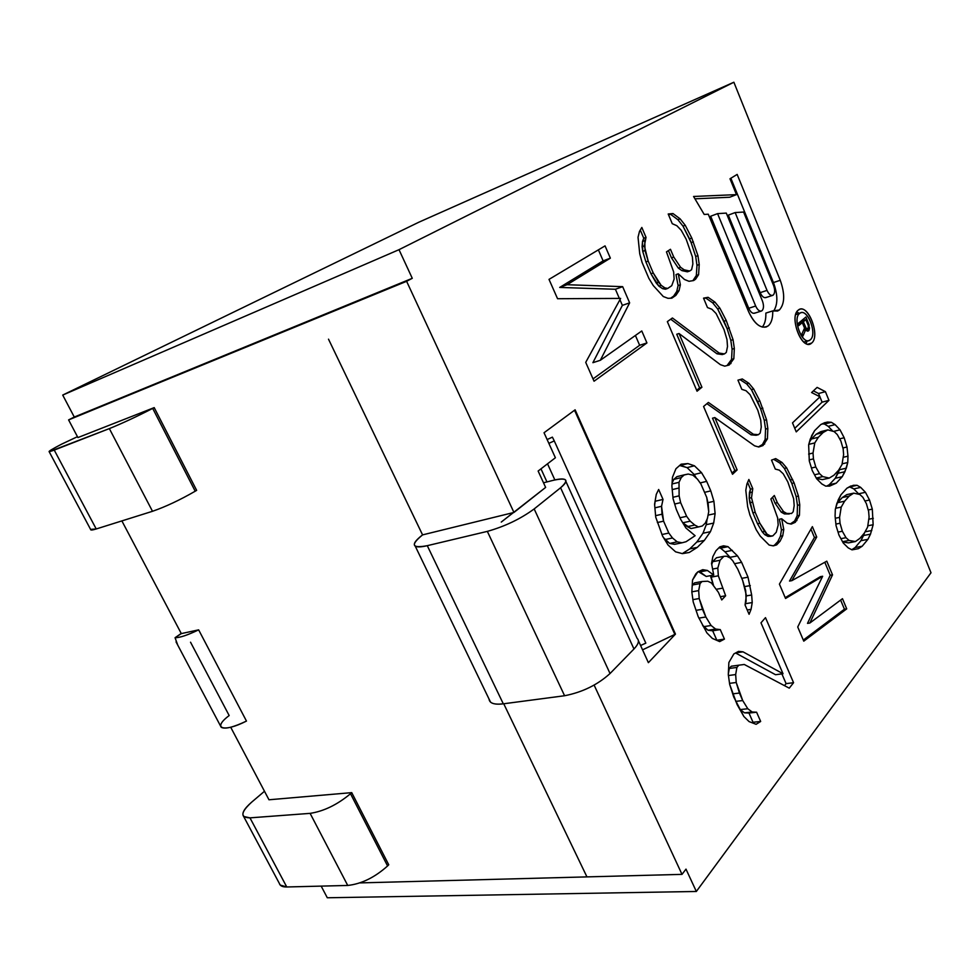 <?xml version="1.0" encoding="UTF-8"?>
<svg xmlns="http://www.w3.org/2000/svg" width="980" height="980" viewBox="0 0 980 980"><rect width="100%" height="100%" fill="white"/><g stroke="black" fill="none" stroke-linecap="round" stroke-linejoin="round"><path stroke-width="1.47" d="M538.13 471.037L555.391 457.758L544.035 432.744L575.113 409.812L544.035 432.744L555.391 457.758L538.13 471.037L545.627 487.415L538.13 471.037M648.38 662.664L638.36 640.589L648.38 662.664L675.453 634.121L642.562 649.85L675.453 634.121L575.113 409.812L675.453 634.121L648.38 662.664M574.525 410.24L674.755 634.232L574.525 410.24M421.4 532.459L328.508 339.178L422.576 534.884L513.949 512.454L406.614 281.309L68.6 419.906L74.284 417.051L62.72 395.075L418.889 222.191L733.873 82.234L931 572.761L696.339 891.469L327.296 897.766L321.171 886.116L327.296 897.766L696.339 891.469L685.988 869.125L682.007 874.368L359.88 882.907L682.007 874.368L594.125 685.106L682.007 874.368L685.988 869.125L696.339 891.469L931 572.761L733.873 82.234L399.007 249.68L412.274 278.308L406.614 281.309L513.949 512.454L545.627 487.415L501.258 522.083L513.238 512.626L422.576 534.884C410.265 544.966 411.833 548.567 427.28 545.676L487.342 531.38C504.945 526.407 520.552 518.922 534.173 508.939L560.585 487.771C569.404 479.833 566.979 477.346 553.296 480.31L543.508 482.797L553.296 480.31C559.225 478.828 563.145 478.583 565.056 479.588C567.089 480.923 565.595 483.655 560.585 487.771L534.173 508.939L610.038 673.53C597.518 684.861 582.365 692.26 564.59 695.739L503.304 703.824C494.263 704.865 489.51 703.285 489.057 699.083L490.515 702.109C492.781 704.032 497.044 704.608 503.304 703.824L427.28 545.676L487.342 531.38L564.59 695.739L503.304 703.824L427.28 545.676C421.167 547.11 417.149 547.269 415.251 546.166L490.515 702.109M605.052 245.87L610.356 258.157L567.065 284.714L622.655 286.662L629.638 302.845L600.311 360.297L641.778 330.958L646.935 342.939L594.052 381.22L585.721 362.367L620.634 298.41L557.559 298.716L549.008 279.386L605.052 245.87L610.356 258.157L603.116 260.876L598.351 249.863L603.116 260.876L610.356 258.157L567.065 284.714L622.655 286.662L629.638 302.845L600.311 360.297L641.778 330.958L646.935 342.939L594.052 381.22L585.721 362.367L620.634 298.41L557.559 298.716L549.008 279.386L605.052 245.87M663.019 499.42L661.549 506.305L662.027 514.218L663.583 521.164L668.826 533.059L672.501 537.983L677.217 541.866L682.08 542.773L686.061 541.72L695.102 535.717L685.914 528L680.598 519.216L676.298 509.416L673.052 498.636L671.888 485.958L672.464 477.26L675.955 468.734L681.125 464.189L687.899 463.577L694.44 465.794L701.57 472.715L706.678 481.364L710.794 490.894L713.918 501.319L715.106 513.594L713.685 523.087L710.439 531.687L704.338 540.421L697.307 547.367L689.308 552.463L682.399 553.639L675.6 551.838L668.042 545.027L662.578 536.121L655.73 517.171L654.579 504.222L656.282 494.349L658.658 489.486L663.019 499.42L661.549 506.305L654.897 507.824L661.549 506.305L663.583 521.164L668.826 533.059L672.501 537.983L677.217 541.866L682.08 542.773L686.061 541.72L695.102 535.717L685.914 528L680.598 519.216L676.298 509.416L673.052 498.636L671.888 485.958L672.464 477.26L675.955 468.734L681.125 464.189L687.899 463.577L694.44 465.794L701.57 472.715L706.678 481.364L710.794 490.894L713.918 501.319L715.106 513.594L713.685 523.087L710.439 531.687L704.338 540.421L697.307 547.367L689.308 552.463L682.399 553.639L675.6 551.838L668.042 545.027L662.578 536.121L655.73 517.171L654.579 504.222L656.282 494.349L658.658 489.486L663.019 499.42L655.51 501.172L663.019 499.42M711.541 563.476L712.84 556.652L715.927 550.785L719.822 546.852L723.534 545.811L728.042 546.668L737.487 555.88L741.627 562.361L748.034 577.196L751.66 594.995L752.223 602.565L751.06 609.34L749.088 614.301L745.07 605.015L746.368 595.35L742.607 580.319L737.769 569.147L732.77 560.78L730.198 558.012L726.658 556.224L723.926 556.309L720.055 560.266L717.813 568.069L718.34 575.799L725.641 595.779L721.745 599.944L718.426 592.349L711.443 582.977L707.768 581.214L702.06 581.508L700.039 583.59L698.679 590.609L699.206 598.535L702.439 609.266L705.845 616.971L711.088 625.497L715.62 629.062L720.263 629.601L724.441 639.107L719.675 641.606L712.313 638.384L706.899 632.909L698.189 616.616L693.215 601.941L691.843 592.018L692.529 580.025L695.788 573.925L697.821 571.855L702.721 569.674L707.413 570.458L713.734 575.052L711.541 563.476L712.84 556.652L715.927 550.785L719.822 546.852L723.534 545.811L728.042 546.668L737.487 555.88L741.627 562.361L748.034 577.196L751.66 594.995L752.223 602.565L751.06 609.34L749.088 614.301L745.07 605.015L746.123 601.108L745.694 590.622L742.607 580.319L737.769 569.147L732.77 560.78L730.198 558.012L726.658 556.224L723.926 556.309L720.055 560.266L717.813 568.069L718.34 575.799L725.641 595.779L721.745 599.944L718.426 592.349L711.443 582.977L707.768 581.214L702.06 581.508L700.039 583.59L698.679 590.609L699.206 598.535L705.845 616.971L711.088 625.497L715.62 629.062L720.263 629.601L724.441 639.107L719.675 641.606L712.313 638.384L706.899 632.909L698.189 616.616L693.215 601.941L691.843 592.018L692.529 580.025L697.821 571.855L702.721 569.674L707.413 570.458L713.734 575.052L711.541 563.476M738.528 651.382L743.024 651.835L783.02 673.75L760.982 622.815L765.49 617.645L793.567 682.705L789.255 688.156L744.273 664.477L738.822 665.187L736.899 667.429L735.662 674.571L736.225 682.497L742.717 700.553L747.789 708.736L752.15 711.995L756.597 712.215L760.664 721.464L756.119 724.306L749.063 721.586L743.845 716.478L733.726 696.964L729.696 684.457L728.299 674.583L728.875 662.492L733.861 653.917L738.528 651.382L743.024 651.835L735.796 652.864L743.024 651.835L783.02 673.75L760.982 622.815L765.49 617.645L793.567 682.705L789.255 688.156L744.273 664.477L738.822 665.187L736.899 667.429L735.662 674.571L736.225 682.497L739.41 693.044L742.717 700.553L747.789 708.736L752.15 711.995L756.597 712.215L760.664 721.464L756.119 724.306L749.063 721.586L743.845 716.478L737.07 704.498L729.696 684.457L728.299 674.583L728.875 662.492L733.861 653.917L738.528 651.382M803.772 641.153L797.732 626.992L822.661 576.265L785.556 598.474L779.418 584.117L812.371 526.64L816.72 537.04L791.84 580.65L826.789 561.16L832.522 574.856L809.848 623.023L842.482 598.694L846.72 608.85L803.772 641.153L797.732 626.992L822.661 576.265L785.556 598.474L779.418 584.117L812.371 526.64L816.72 537.04L791.84 580.65L826.789 561.16L832.522 574.856L809.848 623.023L842.482 598.694L846.72 608.85L803.772 641.153M771.53 460.11L775.682 458.603L782.028 462.45L786.658 467.901L794.119 482.956L798.443 496.088L799.754 504.81L799.435 515.296L795.27 522.316L791.215 524.092L787.222 523.21L781.685 518.751L783.767 529.47L782.738 535.754L780.08 541.205L776.65 544.892L773.293 545.872L769.141 545.064L760.186 536.06L756.18 529.678L749.908 515.002L747.667 506.734L745.805 490.257L746.944 483.936L748.867 479.477L752.763 488.653L751.513 497.681L755.188 512.295L759.855 523.246L764.608 531.43L767.034 534.149L770.329 535.925L772.828 535.889L776.283 532.226L778.194 525.01L777.618 517.844L770.88 498.992L774.323 495.5L777.348 502.679L783.559 511.646L786.732 513.447L791.558 513.483L793.212 511.732L794.192 505.607L793.629 498.6L787.785 481.841L783.24 473.818L779.333 470.143L775.29 469.077L771.53 460.11L775.682 458.603L782.028 462.45L786.658 467.901L794.119 482.956L798.443 496.088L799.754 504.81L799.435 515.296L795.27 522.316L791.215 524.092L787.222 523.21L781.685 518.751L783.767 529.47L782.738 535.754L780.08 541.205L776.65 544.892L773.293 545.872L769.141 545.064L760.186 536.06L756.18 529.678L749.908 515.002L747.667 506.734L745.805 490.257L746.944 483.936L748.867 479.477L752.763 488.653L751.513 497.681L755.188 512.295L759.855 523.246L767.034 534.149L770.329 535.925L772.828 535.889L776.283 532.226L778.194 525.01L777.618 517.844L770.88 498.992L774.323 495.5L777.348 502.679L783.559 511.646L786.732 513.447L791.558 513.483L793.212 511.732L794.192 505.607L793.629 498.6L787.785 481.841L783.24 473.818L779.333 470.143L775.29 469.077L771.53 460.11M703.567 406.48L708.393 402.437L753.412 434.287L758.447 434.679L760.186 433.074L761.264 427.06L760.725 420.053L757.797 410.228L750.08 394.658L746.025 390.714L741.811 389.342L737.965 380.154L742.301 378.966L748.904 383.278L753.694 389.036L759.855 400.955L766.532 419.734L767.83 428.505L767.414 438.881L763.004 445.545L758.765 447.002L754.6 445.839L714.837 417.566L737.132 469.922L732.513 474.271L703.567 406.48L708.393 402.437L753.412 434.287L758.447 434.679L760.186 433.074L761.264 427.06L760.725 420.053L757.797 410.228L750.08 394.658L746.025 390.714L741.811 389.342L737.965 380.154L742.301 378.966L748.904 383.278L753.694 389.036L759.855 400.955L766.532 419.734L767.83 428.505L767.414 438.881L763.004 445.545L758.765 447.002L754.6 445.839L714.837 417.566L737.132 469.922L732.513 474.271L703.567 406.48M701.925 387.247L697.05 391.216L667.343 321.624L672.415 317.986L719.222 353.094L724.49 353.89L726.315 352.42L727.503 346.54L726.989 339.546L724.012 329.55L716.074 313.49L711.872 309.251L707.486 307.561L703.53 298.141L708.075 297.308L714.935 302.097L719.896 308.198L726.241 320.497L733.052 339.668L734.339 348.476L733.824 358.754L729.169 365.026L724.722 366.152L720.374 364.67L679.03 333.506L701.925 387.247L697.05 391.216L667.343 321.624L672.415 317.986L719.222 353.094L724.49 353.89L726.315 352.42L727.503 346.54L726.989 339.546L724.012 329.55L716.074 313.49L711.872 309.251L707.486 307.561L703.53 298.141L708.075 297.308L714.935 302.097L719.896 308.198L726.241 320.497L733.052 339.668L734.339 348.476L733.824 358.754L729.169 365.026L724.722 366.152L720.374 364.67L679.03 333.506L701.925 387.247L699.622 387.921L701.925 387.247M646.028 237.368L644.375 245.907L648.184 261.096L653.231 272.942L658.462 282.105L661.157 285.339L664.857 287.863L667.723 288.439L671.753 285.682L674.117 279.079L673.652 271.938L666.461 251.872L670.467 249.288L673.738 257.029L680.586 267.295L684.163 269.819L689.663 271.019L691.586 269.708L692.872 263.951L692.395 256.956L686.172 239.194L681.198 230.239L676.837 225.706L672.255 223.685L668.201 214.007L672.966 213.542L680.108 218.846L685.24 225.29L691.77 238.005L697.944 255.682L699.218 264.514L698.593 274.682L695.58 279.214L693.656 280.537L689.001 281.297L684.469 279.484L678.27 273.8L680.365 284.776L679.03 290.68L675.869 295.372L671.851 298.165L667.992 298.324L663.276 296.524L653.28 285.572L648.858 278.357L642.084 262.469L639.744 253.832L638.029 237.258L639.511 231.354L641.827 227.458L646.028 237.368L644.779 240.639L642.513 241.496L643.762 238.238L646.028 237.368L643.762 238.238L640.283 230.055L643.762 238.238L642.513 241.496L644.779 240.639L645.011 250.525L648.184 261.096L653.231 272.942L661.157 285.339L664.857 287.863L667.723 288.439L671.753 285.682L674.117 279.079L673.652 271.938L666.461 251.872L670.467 249.288L673.738 257.029L680.586 267.295L684.163 269.819L689.663 271.019L691.586 269.708L692.872 263.951L692.395 256.956L686.172 239.194L681.198 230.239L676.837 225.706L672.255 223.685L668.201 214.007L672.966 213.542L680.108 218.846L685.24 225.29L691.77 238.005L697.944 255.682L699.218 264.514L698.593 274.682L695.58 279.214L693.656 280.537L689.001 281.297L684.469 279.484L678.27 273.8L680.365 284.776L679.03 290.68L675.869 295.372L671.851 298.165L667.992 298.324L663.276 296.524L653.28 285.572L648.858 278.357L642.084 262.469L639.744 253.832L638.029 237.258L639.511 231.354L641.827 227.458L646.028 237.368M858.358 548.69L852.012 549.854L848.239 547.894L843.253 543.03L838.978 535.117L836.05 525.635L835.083 516.068L835.315 509.441L836.822 503.549L840.987 494.741L846.941 488.187L853.323 485.308L857.047 485.296L860.697 487.403L865.463 492.315L869.517 500.033L872.31 509.147L873.143 524.741L870.485 534.173L867.913 539.355L862.167 546.24L858.358 548.69L852.012 549.854L848.239 547.894L843.253 543.03L838.978 535.117L836.05 525.635L835.083 516.068L835.315 509.441L838.243 499.861L840.987 494.741L846.941 488.187L850.787 486.031L857.047 485.296L860.697 487.403L865.463 492.315L869.517 500.033L872.31 509.147L873.143 524.741L870.485 534.173L867.913 539.355L862.167 546.24L858.358 548.69L852.086 549.841L858.358 548.69M836.234 483.177L829.631 486.105L825.687 486.117L821.791 483.924L816.646 478.767L812.273 470.633L809.296 461.004L808.647 444.871L811.746 435.549L814.637 430.624L820.848 424.512L827.475 422.062L831.346 422.294L835.107 424.634L840.019 429.816L844.172 437.741L847.002 446.99L847.97 456.178L847.761 462.523L844.944 471.723L842.236 476.709L836.234 483.177L829.631 486.105L825.687 486.117L821.791 483.924L816.646 478.767L812.273 470.633L809.296 461.004L808.647 444.871L810.252 439.101L814.637 430.624L820.848 424.512L824.854 422.613L831.346 422.294L835.107 424.634L840.019 429.816L844.172 437.741L847.002 446.99L847.97 456.178L847.761 462.523L846.316 468.183L842.236 476.709L836.234 483.177L829.252 484.72L836.234 483.177M820.003 396.802L811.599 392.539L817.112 387.394L825.417 391.669L828.958 400.355L796.238 431.886L792.502 422.882L820.003 396.802L811.599 392.539L817.112 387.394L825.417 391.669L828.958 400.355L796.238 431.886L792.502 422.882L820.003 396.802M811.636 343.074C802.779 352.016 788.496 317.042 798.259 310.133C807.287 301.828 821.044 335.932 811.636 343.074L807.937 344.164L811.636 343.074C820.297 336.63 809.137 305.086 799.643 309.349L798.259 310.133C789.39 316.197 800.574 348.231 810.043 343.992L811.636 343.074M779.345 310.023L772.73 310.905C772.938 318.047 771.444 323.02 768.247 325.838C761.472 329.55 754.906 324.784 748.536 311.542L708.258 214.191L704.204 214.449L693.571 196.478L736.47 194.628L729.99 178.764L737.168 174.416L780.264 280.292C785.09 294.012 784.784 303.923 779.345 310.023C784.784 303.923 785.09 294.012 780.264 280.292L773.441 282.546C777.948 294.98 777.985 304.511 773.551 311.162C777.985 304.511 777.948 294.98 773.441 282.546L730.872 178.238L773.441 282.546L780.264 280.292L737.168 174.416L729.99 178.764L736.47 194.628L729.659 197.25L736.47 194.628L693.571 196.478L704.204 214.449L708.258 214.191L748.536 311.542C753.889 323.106 759.794 328.251 766.262 326.965L768.247 325.838C771.444 323.02 772.938 318.047 772.73 310.905L777.508 311.064L779.345 310.023M633.962 648.993L610.038 673.53C597.518 684.861 582.365 692.26 564.59 695.739L487.342 531.38C504.945 526.407 520.552 518.922 534.173 508.939L610.038 673.53L633.962 648.993L560.585 487.771L633.962 648.993C638.495 644.191 639.548 640.638 637.11 638.335L565.913 481.486M503.732 703.763L586.947 876.892L503.732 703.763M422.576 534.884C415.251 540.531 412.813 544.292 415.251 546.166M230.704 727.234L268.973 799.778L351.734 792.636L388.741 864.777L351.734 792.636L268.973 799.778L230.704 727.234M68.6 419.906L77.922 437.57L154.203 407.619L196.649 490.355L154.203 407.619L152.696 408.403C136.759 416.61 122.304 423.336 109.356 428.603L54.243 450.09L96.224 528.967L90.589 529.396C90.43 530.327 92.304 530.18 96.224 528.967L54.243 450.09C45.57 453.274 48.02 451.302 61.605 444.161L77.457 436.688L61.605 444.161C52.504 448.901 48.351 451.413 49.172 451.707L109.356 428.603C122.304 423.336 136.759 416.61 152.696 408.403L195.204 491.213L196.649 490.355L195.204 491.213C179.855 500.057 165.62 506.746 152.5 511.291L109.356 428.603L152.5 511.291L96.224 528.967L152.5 511.291C165.62 506.746 179.855 500.057 195.204 491.213L152.696 408.403L154.203 407.619L77.922 437.57L68.6 419.906L406.614 281.309L412.274 278.308L399.007 249.68L62.72 395.075L418.889 222.191L733.873 82.234L399.007 249.68L62.72 395.075L74.284 417.051L412.274 278.308L68.6 419.906M176.045 641.9L221.211 727.27C224.898 729.389 233.314 727.332 246.47 721.072L198.646 629.858C187.523 635.175 179.659 637.784 175.053 637.723L177.772 645.171L175.053 637.723L180.871 633.692L198.646 629.858C187.523 635.175 179.659 637.784 175.053 637.723L181.312 633.607L121.875 520.907L181.312 633.607L198.646 629.858L246.47 721.072C223.318 732.905 211.704 728.544 229.173 715.559L190.537 642.206M221.211 727.27L220.61 726.156M310.109 813.363C323.768 811.293 337.23 804.752 350.509 793.739L351.734 792.636L350.509 793.739L387.578 865.952C374.776 877.431 361.498 883.936 347.729 885.455L310.109 813.363C323.768 811.293 337.23 804.752 350.509 793.739L387.578 865.952L388.741 864.777L387.578 865.952C374.776 877.431 361.498 883.936 347.729 885.455L286.76 886.973L347.729 885.455L310.109 813.363L249.974 817.859L286.76 886.973L280.219 885.063L279.349 883.421C280.011 885.846 282.485 887.035 286.76 886.973L249.974 817.859L310.109 813.363M243.653 816.475C241.448 813.523 244.094 808.77 251.578 802.228L264.478 791.264L251.578 802.228C240.59 812.371 240.051 817.577 249.974 817.859L243.653 816.475L280.219 885.063M513.373 512.589L501.258 522.083L513.373 512.589M546.963 481.952L540.972 468.844L546.963 481.952M554.864 479.93L547.526 463.81L554.864 479.93M547.122 439.555L552.402 437.141L554.264 440.902L548.861 443.364L554.264 440.902L645.832 643.137L554.264 440.902L552.402 437.141L547.122 439.555M640.589 645.502L645.832 643.137L640.589 645.502M639.646 345.279L646.935 342.939L639.646 345.279L635.408 335.466L639.646 345.279L593.023 378.893L639.646 345.279M592.9 362.674L600.311 360.297L592.9 362.674L622.374 305.368L629.638 302.845L622.374 305.368L619.924 299.709L622.374 305.368L592.9 362.674M615.403 289.259L622.655 286.662L615.403 289.259L559.702 287.434L567.065 284.714L559.702 287.434L603.116 260.876L559.702 287.434L615.403 289.259L619.36 298.41L615.403 289.259M654.664 505.104L655.228 500.511L654.664 505.104M689.798 548.886L697.307 547.367L689.798 548.886L696.866 541.965L704.338 540.421L696.866 541.965L702.991 533.243L710.439 531.687L702.991 533.243L706.261 524.668L713.685 523.087L706.261 524.668L707.131 518.996L706.261 524.668L702.991 533.243L696.866 541.965L689.798 548.886L682.325 553.614L689.798 548.886M708.05 515.137L715.106 513.594L708.05 515.137M707.903 502.666L713.918 501.319L707.903 502.666M704.534 492.34L710.794 490.894L704.534 492.34M700.149 482.92L706.678 481.364L700.149 482.92M694.195 474.492L701.57 472.715L694.195 474.492L687.066 467.619L694.44 465.794L687.066 467.619L680.512 465.427L687.899 463.577L679.63 465.5L687.066 467.619L694.195 474.492L696.437 478.265L694.195 474.492M674.546 544.329L682.08 542.773L674.546 544.329L669.671 543.435L677.217 541.866L669.671 543.435L664.955 539.563L672.501 537.983L664.955 539.563L663.546 537.689L669.671 543.435L674.546 544.329M661.88 534.541L668.826 533.059L661.88 534.541M657.36 522.536L663.583 521.164L657.36 522.536M655.596 515.664L662.027 514.218L655.596 515.664M672.084 483.005L673.823 479.392L676.911 476.648L684.322 474.835L681.247 477.591L679.005 482.319L672.023 483.985L679.005 482.319L679.128 495.843L680.647 502.654L686.625 516.313L690.189 521.176L694.771 525.047L698.471 526.958L702.317 525.978L705.294 523.1L707.438 518.31L708.736 511.658L706.727 497.399L700.92 483.998L697.442 479.147L692.933 475.19L688.217 474.038L676.911 476.648L673.823 479.392L681.247 477.591L673.823 479.392L672.084 483.005M690.998 528.551L682.815 522.891L687.286 526.652L694.771 525.047L687.286 526.652L690.998 528.551L698.471 526.958L690.998 528.551M682.766 522.793L690.189 521.176L682.766 522.793M679.973 517.783L686.625 516.313L679.973 517.783M674.681 504.026L680.647 502.654L674.681 504.026M672.929 497.289L679.128 495.843L672.929 497.289M672.231 489.608L678.638 488.089L672.231 489.608M694.771 525.047L698.471 526.958L702.317 525.978L705.294 523.1L707.438 518.31L708.736 511.658L708.221 504.051L706.727 497.399L700.92 483.998L697.442 479.147L692.933 475.19L688.217 474.038L684.322 474.835L681.247 477.591L679.005 482.319L679.128 495.843L680.647 502.654L686.625 516.313L690.189 521.176L694.771 525.047M706.225 576.448L713.734 575.052L706.225 576.448L699.892 571.879L707.413 570.458L698.348 571.622L706.225 576.448M716.858 640.246L724.441 639.107L716.858 640.246L712.681 630.789L720.263 629.601L712.681 630.789L708.026 630.25L715.62 629.062L708.026 630.25L703.493 626.71L711.088 625.497L703.493 626.71L702.538 625.167L708.026 630.25L712.681 630.789L716.858 640.246M698.863 618.123L705.845 616.971L698.863 618.123M696.057 610.344L702.439 609.266L696.057 610.344M692.885 599.638L699.206 598.535L692.885 599.638M691.843 591.834L698.679 590.609L691.843 591.834M692.48 584.974L700.039 583.59L692.48 584.974L694.514 582.892L702.06 581.508L694.514 582.892L692.48 584.974L692.149 586.665L692.48 584.974M720.325 596.698L725.641 595.779L720.325 596.698M716.16 589.298L722.333 588.208L716.16 589.298M710.843 577.183L718.34 575.799L710.843 577.183L710.733 575.603L713.673 585.966L710.843 577.183M712.595 569.062L717.813 568.069L712.595 569.062M712.583 561.712L720.055 560.266L712.583 561.712L716.478 557.755L723.926 556.309L716.478 557.755L712.583 561.712L711.75 564.59L712.583 561.712M747.213 609.976L751.06 609.34L747.213 609.976M745.413 603.705L752.223 602.565L745.413 603.705M746.344 595.901L751.66 594.995L746.344 595.901M744.494 586.616L750.312 585.587L744.494 586.616M741.738 578.335L748.034 577.196L741.738 578.335M734.522 563.708L741.627 562.361L734.522 563.708M730.063 557.314L737.487 555.88L730.063 557.314L724.955 551.813L732.366 550.356L724.955 551.813L720.619 548.151L728.042 546.668L718.867 547.82L720.619 548.151L724.955 551.813L730.063 557.314M753.032 722.26L760.664 721.464L753.032 722.26L748.965 713.048L756.597 712.215L744.506 712.84L752.15 711.995L744.506 712.84L740.145 709.594L747.789 708.736L740.145 709.594L738.001 706.151L740.145 709.594L744.506 712.84L748.965 713.048L753.032 722.26L752.175 722.787L753.032 722.26M735.686 701.374L742.717 700.553L735.686 701.374M732.734 693.852L739.41 693.044L732.734 693.852M729.537 683.342L736.225 682.497L729.537 683.342M728.434 675.526L735.662 674.571L728.434 675.526M729.292 668.458L736.899 667.429L729.292 668.458L731.227 666.229L738.822 665.187L731.227 666.229L729.292 668.458L728.336 673.946L729.292 668.458M786.095 683.624L793.567 682.705L786.095 683.624L781.893 673.897L786.095 683.624L784.49 685.645L786.095 683.624M775.535 674.718L783.02 673.75L775.535 674.718L735.588 652.986L775.535 674.718M844.429 609.205L846.72 608.85L844.429 609.205L840.62 600.079L844.429 609.205L803.318 640.075L844.429 609.205M807.508 623.378L809.848 623.023L807.508 623.378L830.232 575.26L832.522 574.856L830.232 575.26L824.805 562.263L830.232 575.26L807.508 623.378M789.513 581.054L791.84 580.65L789.513 581.054L814.441 537.481L816.72 537.04L814.441 537.481L810.95 529.127L814.441 537.481L789.513 581.054M820.358 576.669L822.661 576.265L820.358 576.669L785.213 597.665L820.358 576.669M789.268 513.961L784.441 513.924L786.732 513.447L784.441 513.924L781.256 512.136L783.559 511.646L781.256 512.136L775.045 503.181L777.348 502.679L775.045 503.181L772.558 497.289L775.045 503.181L781.256 512.136L784.441 513.924L789.268 513.961M770.513 536.354L772.828 535.889L768.002 536.391L770.329 535.925L768.002 536.391L764.706 534.615L767.034 534.149L764.706 534.615L762.293 531.907L764.608 531.43L762.293 531.907L757.528 523.737L759.855 523.246L757.528 523.737L752.861 512.785L755.188 512.295L752.861 512.785L749.859 502.74L752.187 502.238L749.859 502.74L749.198 498.195L751.513 497.681L749.198 498.195L749.431 492.756L751.758 492.242L749.431 492.756L750.447 489.167L752.763 488.653L750.447 489.167L747.593 482.442L750.447 489.167L749.198 498.195L752.861 512.785L757.528 523.737L762.293 531.907L764.706 534.615L768.002 536.391L770.513 536.354M774.335 545.346L776.65 544.892L774.335 545.346L777.765 541.658L780.08 541.205L777.765 541.658L780.423 536.219L782.738 535.754L780.423 536.219L781.452 529.935L783.767 529.47L781.452 529.935L779.382 519.229L781.685 518.751L779.382 519.229L781.452 529.935L780.423 536.219L777.765 541.658L774.335 545.346L772.828 545.787L774.335 545.346M792.979 522.781L795.27 522.316L792.979 522.781L794.621 521.017L796.912 520.552L794.621 521.017L797.157 515.762L799.435 515.296L797.157 515.762L797.475 505.3L799.754 504.81L797.475 505.3L796.164 496.591L798.443 496.088L796.164 496.591L791.84 483.459L794.119 482.956L791.84 483.459L790.37 479.943L792.649 479.428L790.37 479.943L784.392 468.428L786.658 467.901L784.392 468.428L779.749 462.989L782.028 462.45L779.749 462.989L773.698 459.326L779.749 462.989L784.392 468.428L791.84 483.459L796.164 496.591L797.475 505.3L797.157 515.762L794.621 521.017L790.407 523.908L792.979 522.781M734.816 470.474L737.132 469.922L734.816 470.474L712.521 418.191L714.837 417.566L712.521 418.191L734.816 470.474L732.023 473.107L734.816 470.474M760.725 446.108L764.731 443.916L762.452 444.491L765.147 439.457L767.414 438.881L765.147 439.457L765.552 429.081L767.83 428.505L765.552 429.081L764.265 420.334L766.532 419.734L764.265 420.334L760.615 408.77L762.869 408.17L760.615 408.77L757.601 401.567L759.855 400.955L757.601 401.567L751.439 389.673L753.694 389.036L751.439 389.673L746.638 383.915L748.904 383.278L746.638 383.915L740.035 379.615L742.301 378.966L737.977 380.179L740.035 379.615L746.638 383.915L751.439 389.673L760.615 408.77L764.265 420.334L765.552 429.081L765.147 439.457L762.452 444.491L758.41 446.905L760.725 446.108M756.156 435.267L758.447 434.679L751.121 434.863L753.412 434.287L751.121 434.863L706.923 403.674L751.121 434.863L756.156 435.267M696.67 390.322L699.622 387.921L676.739 334.241L679.03 333.506L676.739 334.241L699.622 387.921L696.67 390.322M728.716 364.217L730.982 363.543L728.716 364.217L731.57 359.427L733.824 358.754L731.57 359.427L732.085 349.162L734.339 348.476L732.085 349.162L730.811 340.366L733.052 339.668L730.811 340.366L727.087 328.606L729.328 327.896L727.087 328.606L723.987 321.22L726.241 320.497L723.987 321.22L717.654 308.933L719.896 308.198L717.654 308.933L712.693 302.845L714.935 302.097L712.693 302.845L705.821 298.067L708.075 297.308L703.664 298.459L705.821 298.067L712.693 302.845L717.654 308.933L727.087 328.606L730.811 340.366L732.085 349.162L731.57 359.427L727.062 365.565L728.716 364.217M722.223 354.576L724.49 353.89L722.223 354.576L716.956 353.792L719.222 353.094L716.956 353.792L670.724 319.198L716.956 353.792L722.223 354.576M673.591 296.156L675.869 295.372L673.591 296.156L676.751 291.464L679.03 290.68L676.751 291.464L678.087 285.56L680.365 284.776L678.087 285.56L676.004 274.596L678.27 273.8L676.004 274.596L678.087 285.56L676.751 291.464L673.591 296.156L670.626 298.214L673.591 296.156M693.326 279.998L695.58 279.214L693.326 279.998L696.339 275.466L698.593 274.682L696.339 275.466L696.976 265.311L699.218 264.514L696.976 265.311L695.702 256.478L697.944 255.682L695.702 256.478L691.12 242.624L693.362 241.791L691.12 242.624L689.54 238.826L691.77 238.005L689.54 238.826L683.011 226.135L685.24 225.29L683.011 226.135L677.866 219.692L680.108 218.846L677.866 219.692L670.736 214.412L672.966 213.542L668.458 214.632L670.736 214.412L677.866 219.692L683.011 226.135L691.12 242.624L695.702 256.478L696.976 265.311L696.339 275.466L693.326 279.998M687.397 271.815L689.663 271.019L687.397 271.815L681.909 270.615L684.163 269.819L681.909 270.615L678.332 268.104L680.586 267.295L678.332 268.104L671.471 257.85L673.738 257.029L671.471 257.85L668.409 250.611L671.471 257.85L678.332 268.104L681.909 270.615L687.397 271.815M665.445 289.223L667.723 288.439L665.445 289.223L662.578 288.659L664.857 287.863L662.578 288.659L658.866 286.136L661.157 285.339L658.866 286.136L656.171 282.914L658.462 282.105L656.171 282.914L650.953 273.763L653.231 272.942L650.953 273.763L645.906 261.93L648.184 261.096L645.906 261.93L642.733 251.37L645.011 250.525L642.733 251.37L642.096 246.764L644.375 245.907L642.096 246.764L642.513 241.496L642.733 251.37L645.906 261.93L650.953 273.763L658.866 286.136L662.578 288.659L665.445 289.223M855.16 547.538L862.167 546.24L855.16 547.538L860.942 540.678L867.913 539.355L860.942 540.678L863.539 535.496L870.485 534.173L863.539 535.496L864.507 532.826L860.942 540.678L855.16 547.538L851.755 549.719L855.16 547.538M865.046 531.822L871.796 530.511L865.046 531.822M867.802 525.782L873.143 524.741L867.802 525.782M868.77 519.229L873.303 518.334L868.77 519.229M868.219 509.98L872.31 509.147L868.219 509.98M864.923 500.988L869.517 500.033L864.923 500.988M858.566 493.785L865.463 492.315L858.566 493.785L853.788 488.898L860.697 487.403L853.788 488.898L850.138 486.791L857.047 485.296L849.415 486.803L853.788 488.898L858.566 493.785M842.261 497.558L846.769 494.63L853.702 493.148L849.219 496.076L842.261 497.558L846.769 494.63L853.702 493.148L849.219 496.076L844.613 501.209L841.22 507.089L839.578 517.391L840.032 523.246L842.347 531.246L845.997 537.689L849.109 540.458L855.418 541.548L859.889 538.375L864.385 533.047L867.606 527.13L869.089 517.06L868.623 511.389L866.381 503.634L862.878 497.301L859.877 494.508L853.702 493.148L859.877 494.508L862.878 497.301L866.381 503.634L868.623 511.389L869.089 517.06L867.606 527.13L864.385 533.047L859.889 538.375L855.418 541.548L848.398 542.883L842.641 541.903L848.398 542.883L855.418 541.548L849.109 540.458L842.543 541.707L849.109 540.458L845.997 537.689L840.901 538.669L845.997 537.689L842.347 531.246L838.047 532.091L842.347 531.246L840.032 523.246L835.891 524.08L840.032 523.246L839.578 517.391L835.303 518.261L839.578 517.391L841.22 507.089L835.622 508.252L841.22 507.089L844.613 501.209L837.63 502.679L842.261 497.558L849.219 496.076L844.613 501.209L837.63 502.679L842.261 497.558M836.577 504.48L837.63 502.679L836.577 504.48M826.716 486.105L829.252 484.72L835.291 478.265L842.236 476.709L835.291 478.265L838.01 473.291L844.944 471.723L838.01 473.291L839.407 469.751L846.316 468.183L839.407 469.751L839.787 468.269L835.291 478.265L829.252 484.72L826.716 486.105M842.126 463.822L847.761 462.523L842.126 463.822M843.18 457.293L847.97 456.178L843.18 457.293M842.874 447.97L847.002 446.99L842.874 447.97M839.639 438.844L844.172 437.741L839.639 438.844M833.49 431.433L840.019 429.816L833.49 431.433M828.223 426.349L835.107 424.634L828.223 426.349L824.45 424.034L831.346 422.294L822.147 423.899L824.45 424.034L828.223 426.349L832.914 431.274L828.223 426.349M824.352 422.846L827.475 422.062L824.352 422.846M816.217 434.214L820.909 431.604L827.831 429.877L823.151 432.499L816.217 434.214L820.909 431.604L827.831 429.877L823.151 432.499L818.349 437.288L814.784 442.923L813.02 453.042L813.449 458.897L815.789 467.007L819.537 473.646L822.747 476.599L829.264 478.081L833.931 475.214L838.623 470.216L842.004 464.545L843.609 454.634L843.168 448.963L840.901 441.123L837.312 434.606L834.213 431.629L827.831 429.877L834.213 431.629L837.312 434.606L840.901 441.123L843.168 448.963L843.609 454.634L842.004 464.545L838.623 470.216L833.931 475.214L829.264 478.081L822.269 479.649L816.414 478.326L822.269 479.649L829.264 478.081L822.747 476.599L816.267 478.056L822.747 476.599L819.537 473.646L814.515 474.786L819.537 473.646L815.789 467.007L811.465 467.999L815.789 467.007L813.449 458.897L809.186 459.902L813.449 458.897L813.02 453.042L808.623 454.095L813.02 453.042L814.784 442.923L808.782 444.381L814.784 442.923L818.349 437.288L811.379 439.003L816.217 434.214L823.151 432.499L818.349 437.288L811.379 439.003L816.217 434.214M809.419 442.078L811.379 439.003L809.419 442.078M822.098 402.155L828.958 400.355L822.098 402.155L819.929 396.863L822.098 402.155L794.755 428.334L822.098 402.155M818.557 393.507L825.417 391.669L818.557 393.507L813.388 390.873L818.557 393.507L819.88 396.741L818.557 393.507M796.838 311.824L799.092 313.306L796.838 311.824M807.177 341.077L806.075 343.563L807.177 341.077M810.301 339.791C817.259 334.67 808.316 309.398 800.734 312.804L795.674 314.666L799.607 313.441C792.526 318.329 801.481 343.907 809.051 340.513L810.301 339.791C817.859 334.094 806.81 306.752 799.607 313.441C791.816 318.99 803.208 346.896 810.301 339.791M809.064 324.723L808.917 330.481L807.606 331.154L805.67 329.77L802.939 336.018L802.008 333.751L804.543 328.116L802.314 322.628L798.712 325.642L797.916 323.694L805.94 317.005L809.566 328.19L808.243 331.044L805.67 329.77L802.939 336.018L802.008 333.751L804.543 328.116L802.314 322.628L798.712 325.642L797.916 323.694L805.94 317.005L809.064 324.723L808.059 325.029L809.064 324.723M798.026 323.939L802.314 322.628L798.026 323.939M803.502 330.419L805.67 329.77L803.502 330.419M807.165 331.007L808.917 330.481L807.165 331.007M806.381 330.603L809.284 329.721L806.381 330.603M807.986 328.668L809.566 328.19L807.986 328.668M798.418 323.277L803.331 321.771L805.817 327.908L804.458 328.325L808.133 328.545L808.353 325.752L805.879 319.639L803.331 321.771L798.418 323.277M800.966 321.158L805.879 319.639L800.966 321.158M803.612 330.187L807.618 328.974L803.612 330.187M803.661 330.089L806.981 329.084L803.661 330.089M803.931 329.464L806.381 328.729L803.931 329.464M808.353 325.752L805.879 319.639L803.331 321.771L806.381 328.729L808.133 328.545L808.353 325.752M765.846 313.098L772.73 310.905L765.846 313.098C766.042 319.382 764.841 324.049 762.269 327.087C764.841 324.049 766.042 319.382 765.846 313.098M729.659 197.25L694.955 198.818L729.659 197.25M755.09 312.902C752.873 314.053 750.754 312.51 748.732 308.271L710.672 216.237L717.568 213.628L710.672 216.237L748.732 308.271L755.666 306.03C757.393 309.79 759.316 311.444 761.411 311.028L762.011 310.685C763.849 308.675 763.971 305.393 762.367 300.86L726.29 213.101L717.568 213.628L755.666 306.03L748.732 308.271C750.46 312.007 752.37 313.661 754.49 313.233L761.411 311.028M766.372 297.295C764.216 298.398 762.146 296.842 760.162 292.653L728.312 215.135L735.147 212.562L728.312 215.135L760.162 292.653L767.034 290.399C768.736 294.135 770.623 295.789 772.681 295.372L773.232 295.066C775.009 293.106 775.119 289.896 773.539 285.425L743.587 212.048L735.147 212.562L767.034 290.399L760.162 292.653C761.864 296.377 763.751 298.03 765.809 297.602L772.546 295.421M726.29 213.101L717.568 213.628L755.666 306.03C757.699 310.293 759.806 311.836 762.011 310.685C763.849 308.675 763.971 305.393 762.367 300.86L726.29 213.101M743.587 212.048L735.147 212.562L767.034 290.399C769.018 294.6 771.089 296.156 773.232 295.066C775.009 293.106 775.119 289.896 773.539 285.425L743.587 212.048M49.172 451.707L90.858 529.911M800.734 312.804L795.76 314.347M808.819 340.587L803.833 342.069"/></g></svg>
